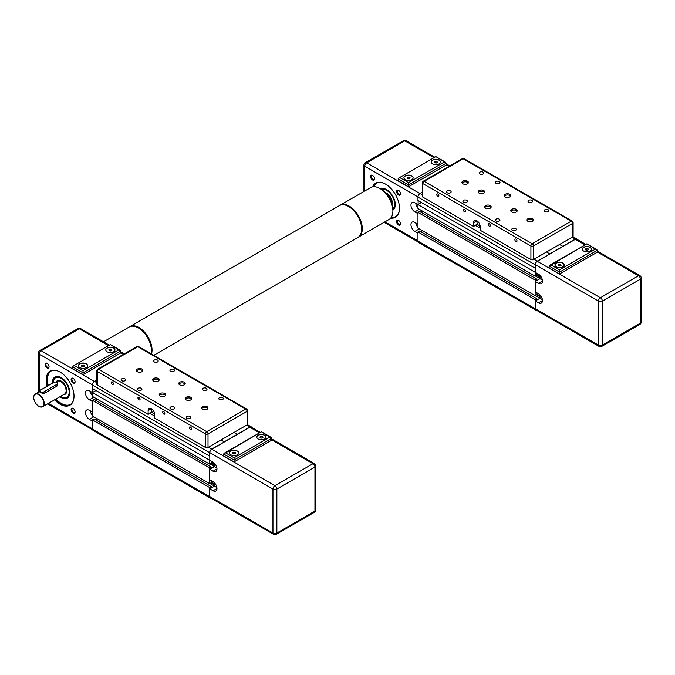 <?xml version="1.0" encoding="UTF-8"?>
<svg xmlns="http://www.w3.org/2000/svg" width="675" height="675" viewBox="0 0 675 675"><rect width="100%" height="100%" fill="white"/><g stroke="black" fill="none" stroke-linecap="round" stroke-linejoin="round"><path stroke-width="1.01" d="M535.309 268.102L535.14 264.777A2.995 1.73 -60 0 1 537.258 261.107L549.788 254.062L546.539 251.994L549.788 253.876L575.345 239.119A2.995 1.73 -60 0 1 576.838 238.975A2.995 1.73 -60 0 1 577.302 239.507M477.529 223.914L473.622 226.437L422.845 197.117L422.845 183.592L530.913 245.978A1.839 1.063 0 0 0 533.52 245.978L572.577 223.433A1.839 1.063 0 0 0 573.117 222.683A1.839 1.839 0 0 0 572.197 221.088A1.839 1.063 120 0 0 571.269 221.172A1.839 1.063 60 0 1 572.577 223.433L572.577 236.959L559.558 244.477L562.807 246.358L559.558 244.477L533.52 259.512L533.52 245.978A1.839 1.063 -120 0 0 532.212 243.726A1.839 1.063 120 0 0 530.913 245.978L530.913 259.512A1.839 1.063 0 0 0 533.52 259.512M537.258 273.51L536.768 275.223L535.14 276.159L535.309 272.16M537.258 293.06L536.768 294.764L535.14 295.709L535.14 280.074L536.768 279.129L536.768 280.555L539.992 278.699L535.309 281.407L538.557 283.281L542.464 281.028M536.456 310.247A2.995 1.73 -60 0 1 535.764 310.12A2.995 1.73 -60 0 1 535.14 308.745L535.14 299.616L536.768 298.679L536.768 300.105L539.992 298.24L542.388 299.624M535.14 268.194L417.968 200.543L417.968 197.125A2.995 1.73 -60 0 1 420.078 193.455L422.305 192.172M535.764 310.12L418.584 242.468A2.995 1.73 -60 0 1 417.968 241.093L417.968 231.964L535.14 299.616M417.968 231.964L419.588 231.019L536.768 298.679M535.402 295.557L539.992 298.207L539.992 294.95M420.829 231.736L422.584 230.723L420.829 231.736M536.642 294.84L539.992 296.781M536.768 294.165L539.992 296.03M535.14 280.074L417.968 212.422L417.968 228.057L535.14 295.709M417.968 212.422L419.588 211.477L536.768 279.129M535.402 276.007L539.992 278.665M420.829 212.195L422.584 211.182L420.829 212.195M536.642 275.299L539.992 277.231M536.768 274.624L539.992 276.48M535.14 272.253L417.968 204.601L417.968 208.507L535.14 276.159M417.968 204.601L421.478 202.568M572.577 236.959A1.839 1.063 0 0 0 573.117 236.208L573.117 222.683M530.913 259.512L480.136 230.192L480.136 226.437A4.607 2.658 60 0 0 478.128 221.805A4.607 2.658 60 0 0 474.576 220.573A4.607 2.658 60 0 0 473.622 222.683L476.879 220.801M422.305 182.841A1.839 1.063 0 0 0 422.845 183.592A1.839 1.063 -60 0 1 424.153 181.339A1.839 1.063 -120 0 0 423.225 181.246A1.839 1.839 0 0 0 422.305 182.841L422.305 196.366A1.839 1.063 0 0 0 422.845 197.117M479.326 223.484L479.031 222.978M480.136 226.344A3.679 2.126 60 0 1 476.963 220.852M473.622 226.437L473.622 222.683M514.882 239.735A1.493 0.861 60 0 1 515.194 239.051A1.493 0.861 60 0 1 516.687 239.912A1.493 0.861 60 0 1 516.687 241.633A1.493 0.861 60 0 1 515.531 241.237A1.493 0.861 60 0 1 514.882 239.735M488.194 224.328A1.493 0.861 60 0 1 488.506 223.644A1.493 0.861 60 0 1 489.991 224.505A1.493 0.861 60 0 1 489.991 226.226A1.493 0.861 60 0 1 488.843 225.83A1.493 0.861 60 0 1 488.194 224.328M463.455 210.043A1.493 0.861 60 0 1 463.767 209.36A1.493 0.861 60 0 1 465.261 210.22A1.493 0.861 60 0 1 465.261 211.942A1.493 0.861 60 0 1 464.105 211.545A1.493 0.861 60 0 1 463.455 210.043M436.767 194.636A1.493 0.861 60 0 1 437.071 193.953A1.493 0.861 60 0 1 438.564 194.813A1.493 0.861 60 0 1 438.564 196.535A1.493 0.861 60 0 1 437.417 196.138A1.493 0.861 60 0 1 436.767 194.636M490.995 207.495A3.223 1.856 0 0 0 490.227 206.778A3.223 1.856 0 0 0 484.895 207.495M490.227 205.58A3.223 1.856 180 0 1 491.172 206.896A3.223 1.856 180 0 1 487.949 208.752A3.223 1.856 180 0 1 484.726 206.896A3.223 1.856 180 0 1 486.717 205.175A3.223 1.856 180 0 1 490.227 205.58M484.49 192.459A3.223 1.856 0 0 0 483.713 191.742A3.223 1.856 0 0 0 478.389 192.459M483.713 190.544A3.223 1.856 180 0 1 484.658 191.86A3.223 1.856 180 0 1 481.435 193.717A3.223 1.856 180 0 1 478.212 191.86A3.223 1.856 180 0 1 480.203 190.139A3.223 1.856 180 0 1 483.713 190.544M468.214 183.068A3.223 1.856 0 0 0 467.438 182.351A3.223 1.856 0 0 0 462.113 183.068M467.438 181.145A3.223 1.856 180 0 1 468.382 182.461A3.223 1.856 180 0 1 465.159 184.326A3.223 1.856 180 0 1 461.936 182.461A3.223 1.856 180 0 1 463.928 180.748A3.223 1.856 180 0 1 467.438 181.145M510.528 196.222A3.223 1.856 0 0 0 509.752 195.505A3.223 1.856 0 0 0 504.428 196.222M509.752 194.299A3.223 1.856 180 0 1 510.697 195.615A3.223 1.856 180 0 1 507.473 197.48A3.223 1.856 180 0 1 504.25 195.615A3.223 1.856 180 0 1 506.242 193.902A3.223 1.856 180 0 1 509.752 194.299M533.309 220.649A3.223 1.856 0 0 0 532.541 219.932A3.223 1.856 0 0 0 527.209 220.649M532.541 218.734A3.223 1.856 180 0 1 533.486 220.05A3.223 1.856 180 0 1 530.263 221.906A3.223 1.856 180 0 1 527.04 220.05A3.223 1.856 180 0 1 529.031 218.329A3.223 1.856 180 0 1 532.541 218.734M517.033 211.25A3.223 1.856 0 0 0 516.265 210.541A3.223 1.856 0 0 0 510.933 211.25M516.265 209.334A3.223 1.856 180 0 1 517.21 210.651A3.223 1.856 180 0 1 513.987 212.515A3.223 1.856 180 0 1 510.764 210.651A3.223 1.856 180 0 1 512.755 208.929A3.223 1.856 180 0 1 516.265 209.334M483.038 172.142A2.261 1.308 180 0 1 483.697 173.07A2.261 1.308 180 0 1 481.435 174.369A2.261 1.308 180 0 1 479.174 173.07A2.261 1.308 180 0 1 480.566 171.863A2.261 1.308 180 0 1 483.038 172.142M499.314 181.541A2.261 1.308 180 0 1 499.972 182.461A2.261 1.308 180 0 1 497.711 183.769A2.261 1.308 180 0 1 495.45 182.461A2.261 1.308 180 0 1 496.842 181.254A2.261 1.308 180 0 1 499.314 181.541M450.487 190.932A2.261 1.308 180 0 1 451.153 191.86A2.261 1.308 180 0 1 448.883 193.168A2.261 1.308 180 0 1 446.622 191.86A2.261 1.308 180 0 1 448.023 190.654A2.261 1.308 180 0 1 450.487 190.932M466.763 200.332A2.261 1.308 180 0 1 467.429 201.251A2.261 1.308 180 0 1 465.159 202.559A2.261 1.308 180 0 1 462.898 201.251A2.261 1.308 180 0 1 464.299 200.045A2.261 1.308 180 0 1 466.763 200.332M531.858 200.332A2.261 1.308 180 0 1 532.524 201.251A2.261 1.308 180 0 1 530.263 202.559A2.261 1.308 180 0 1 527.993 201.251A2.261 1.308 180 0 1 529.394 200.045A2.261 1.308 180 0 1 531.858 200.332M548.134 209.731A2.261 1.308 180 0 1 548.8 210.651A2.261 1.308 180 0 1 546.539 211.958A2.261 1.308 180 0 1 544.269 210.651A2.261 1.308 180 0 1 545.67 209.444A2.261 1.308 180 0 1 548.134 209.731M499.314 219.122A2.261 1.308 180 0 1 499.972 220.05A2.261 1.308 180 0 1 497.711 221.358A2.261 1.308 180 0 1 495.45 220.05A2.261 1.308 180 0 1 496.842 218.843A2.261 1.308 180 0 1 499.314 219.122M515.59 228.521A2.261 1.308 180 0 1 516.248 229.441A2.261 1.308 180 0 1 513.987 230.749A2.261 1.308 180 0 1 511.726 229.441A2.261 1.308 180 0 1 513.118 228.234A2.261 1.308 180 0 1 515.59 228.521M539.992 275.408L539.992 278.699L542.388 280.083M535.309 281.407L535.309 291.929L538.557 293.811A5.527 3.189 60 0 1 542.168 298.679A5.527 3.189 60 0 1 541.325 303.1A5.527 3.189 60 0 1 538.557 302.83L535.309 300.949L539.992 298.24M585.841 244.434L576.72 239.169A2.759 1.595 -60 0 0 575.345 239.313L537.258 261.301A2.759 1.595 -60 0 0 535.309 264.676L535.309 272.388L538.557 274.261A5.527 3.189 60 0 1 542.168 279.129A5.527 3.189 60 0 1 541.325 283.559A5.527 3.189 60 0 1 538.557 283.281M561.094 265.351L559.972 266.001L558.428 265.764L558.014 264.87L559.145 264.22L560.68 264.457L561.094 265.351M560.68 264.457L560.68 265.587M559.145 264.22L559.145 265.874M585.773 249.978L585.36 249.092L586.482 248.434L588.026 248.678L588.44 249.564L587.309 250.214L585.773 249.978M588.026 248.678L588.026 249.801M586.482 248.434L586.482 250.087M564.157 265.039A4.607 2.658 0 0 0 562.807 263.233A4.607 2.658 0 0 0 557.854 262.642A4.607 2.658 0 0 0 554.951 265.039M562.807 263.081A4.607 2.658 180 0 1 564.157 264.963A4.607 2.658 180 0 1 559.558 267.621A4.607 2.658 180 0 1 554.951 264.963A4.607 2.658 180 0 1 557.795 262.507A4.607 2.658 180 0 1 562.807 263.081M591.502 249.252A4.607 2.658 0 0 0 590.153 247.447A4.607 2.658 0 0 0 585.2 246.856A4.607 2.658 0 0 0 582.297 249.252M590.153 247.295A4.607 2.658 180 0 1 591.502 249.176A4.607 2.658 180 0 1 586.896 251.834A4.607 2.658 180 0 1 582.297 249.176A4.607 2.658 180 0 1 585.132 246.721A4.607 2.658 180 0 1 590.153 247.295M559.558 269.848L551.095 264.963L549.712 265.292L549.138 266.085L559.558 272.101L597.316 250.307L596.742 249.505L595.358 249.176L559.558 269.848L559.558 273.983L549.138 267.967L549.138 266.085M551.095 264.963L586.896 243.827L595.358 249.176M597.316 250.307L597.316 252.18L559.558 273.983M535.309 308.652L598.455 345.111A2.759 1.595 0 0 0 602.362 345.111A2.759 1.595 60 0 1 601.788 346.376L639.866 324.388A2.759 1.595 -120 0 0 640.44 323.123A2.759 1.595 0 0 0 641.25 322L641.25 278.024A2.759 1.595 180 0 1 640.44 279.146L640.44 323.123L602.362 345.111L602.362 301.134L640.44 279.146A2.759 1.595 -120 0 0 638.491 275.763L600.404 297.751A2.759 1.595 60 0 1 602.362 301.134A2.759 1.595 180 0 1 598.455 301.134L598.455 345.111A2.759 1.595 120 0 0 599.02 346.376L535.874 309.918A2.759 1.595 -60 0 1 535.309 308.652L535.309 300.949M381.67 189.574A11.23 6.488 60 0 1 394.36 201.488A11.23 6.488 60 0 1 392.85 208.929M417.968 233.204L414.872 231.415A5.527 3.189 60 0 1 411.261 226.547A5.527 3.189 60 0 1 412.113 222.126A5.527 3.189 60 0 1 414.872 222.396L417.968 224.184M373.815 186.705A19.33 11.163 60 0 1 376.574 183.119M395.887 216.574A19.33 11.163 60 0 1 391.399 217.173M392.901 210.127A12.243 7.071 -120 0 0 395.28 204.618A12.243 7.071 -120 0 0 386.623 189.624A12.243 7.071 -120 0 0 380.658 188.924M417.968 213.663L414.872 211.874A5.527 3.189 60 0 1 411.261 207.006A5.527 3.189 60 0 1 412.113 202.576A5.527 3.189 60 0 1 414.872 202.854L417.968 204.635M418.129 200.635L418.129 204.508M396.605 221.628A2.818 1.628 -120 0 0 398.596 225.07A2.818 1.628 -120 0 0 400.587 223.923A2.818 1.628 -120 0 0 398.596 220.472A2.818 1.628 -120 0 0 396.605 221.628M370.567 176.521A2.818 1.628 -120 0 0 372.558 179.972A2.818 1.628 -120 0 0 374.549 178.824A2.818 1.628 -120 0 0 372.558 175.373A2.818 1.628 -120 0 0 370.567 176.521M390.69 218.135A19.702 11.374 -120 0 0 399.507 208.263A19.702 11.374 -120 0 0 385.577 184.14A19.702 11.374 -120 0 0 372.617 186.84M396.605 191.557A2.818 1.628 -120 0 0 398.596 195.007A2.818 1.628 -120 0 0 400.587 193.852A2.818 1.628 -120 0 0 398.596 190.409A2.818 1.628 -120 0 0 396.605 191.557M400.579 223.678A2.261 1.308 60 0 1 400.123 224.505A2.261 1.308 60 0 1 398.377 223.898A2.261 1.308 60 0 1 397.389 221.628A2.261 1.308 60 0 1 397.853 220.59A2.261 1.308 60 0 1 398.807 220.607M400.579 193.607A2.261 1.308 60 0 1 400.123 194.442A2.261 1.308 60 0 1 398.377 193.835A2.261 1.308 60 0 1 397.389 191.557A2.261 1.308 60 0 1 397.853 190.519A2.261 1.308 60 0 1 398.807 190.536M374.541 178.58A2.261 1.308 60 0 1 374.077 179.407A2.261 1.308 60 0 1 372.338 178.799A2.261 1.308 60 0 1 371.351 176.521A2.261 1.308 60 0 1 371.815 175.483A2.261 1.308 60 0 1 372.76 175.5M417.968 227.399A5.527 3.189 60 0 1 415.733 222.893M417.968 207.849A5.527 3.189 60 0 1 415.733 203.352M394.208 208.524L392.875 209.301A11.509 6.64 -120 0 0 394.748 201.42A11.509 6.64 -120 0 0 381.375 189.371L382.708 188.595M408.873 177.019L410.046 177.635L409.7 178.537L408.181 178.816L407.008 178.192L407.354 177.297L408.873 177.019L408.873 178.689M407.354 177.297L407.354 178.377M403.92 177.837A4.607 2.658 180 0 1 404.03 177.339A4.607 2.658 180 0 1 407.236 175.365A4.607 2.658 180 0 1 411.784 176.04A4.607 2.658 180 0 1 413.125 177.837M408.527 182.655L408.527 186.789L398.107 180.773L398.68 178.099L435.864 156.625L444.327 161.983L408.527 182.655L400.064 177.761M408.527 186.789L446.285 164.987L446.285 163.105L444.327 161.983M432.616 163.856A4.607 2.658 180 0 1 431.266 161.983A4.607 2.658 180 0 1 435.864 159.325A4.607 2.658 180 0 1 440.471 161.983A4.607 2.658 180 0 1 437.628 164.438A4.607 2.658 180 0 1 432.616 163.856M411.784 175.888A4.607 2.658 180 0 1 413.125 177.761A4.607 2.658 180 0 1 408.527 180.419A4.607 2.658 180 0 1 403.92 177.761A4.607 2.658 180 0 1 406.763 175.306A4.607 2.658 180 0 1 411.784 175.888M431.266 162.051A4.607 2.658 180 0 1 435.864 159.469A4.607 2.658 180 0 1 440.471 162.051M380.928 189.084A11.964 6.91 60 0 1 386.716 189.683M395.28 204.508A11.964 6.91 60 0 1 392.892 209.815M373.207 186.747A19.33 11.163 60 0 1 376.169 183.33A19.33 11.163 60 0 1 385.712 184.216M399.507 208.111A19.33 11.163 60 0 1 395.508 216.818A19.33 11.163 60 0 1 391.061 217.679M435.443 161.241L436.987 161.477L437.408 162.363L436.286 163.021L434.742 162.785L434.32 161.899L435.443 161.241L435.443 162.894M436.987 161.477L436.987 162.607M209.807 456.022L209.647 452.697A2.995 1.73 -60 0 1 211.764 449.035L224.294 441.982L221.037 439.914L224.294 441.796L249.843 427.047A2.995 1.73 -60 0 1 251.345 426.895A2.995 1.73 -60 0 1 251.8 427.427M152.035 411.843L148.129 414.357L97.352 385.045L97.352 371.512L205.419 433.907A1.839 1.063 0 0 0 208.018 433.907L247.084 411.353A1.839 1.063 0 0 0 247.615 410.602A1.839 1.839 0 0 0 246.696 409.008A1.839 1.063 120 0 0 245.776 409.101A1.839 1.063 60 0 1 247.084 411.353L247.084 424.887L234.056 432.405L237.313 434.278L234.056 432.405L208.018 447.432L208.018 433.907A1.839 1.063 -120 0 0 206.719 431.646A1.839 1.063 120 0 0 205.419 433.907L205.419 447.432A1.839 1.063 0 0 0 208.018 447.432M211.764 461.438L211.275 463.143L209.647 464.088L209.807 460.08M211.764 480.98L211.275 482.693L209.647 483.629L209.647 467.994L211.275 467.058L211.275 468.484L214.498 466.619L209.807 469.327L213.064 471.209L216.97 468.956M210.954 498.175A2.995 1.73 -60 0 1 210.271 498.04A2.995 1.73 -60 0 1 209.647 496.673L209.647 487.536L211.275 486.599L211.275 488.025L214.498 486.169L216.894 487.553M209.647 456.114L92.467 388.462L92.467 385.045A2.995 1.73 -60 0 1 94.584 381.383L96.812 380.093M210.271 498.04L93.091 430.388A2.995 1.73 -60 0 1 92.467 429.022L92.467 419.884L209.647 487.536M92.467 419.884L94.095 418.947L211.275 486.599M209.908 483.477L214.498 486.127M95.335 419.664L97.09 418.643L95.335 419.664M211.148 482.768L214.498 484.701M211.275 482.085L214.498 483.95M209.647 467.994L92.467 400.343L92.467 415.977L209.647 483.629M92.467 400.343L94.095 399.406L211.275 467.058M209.908 463.936L214.498 466.585M95.335 400.115L97.09 399.102L95.335 400.115M211.148 463.219L214.498 465.159M211.275 462.544L214.498 464.408M209.647 460.173L92.467 392.521L92.467 396.436L209.647 464.088M92.467 392.521L95.985 390.496M247.084 424.887A1.839 1.063 0 0 0 247.615 424.136L247.615 410.602M205.419 447.432L154.643 418.12L154.643 414.357A4.607 2.658 60 0 0 152.626 409.725A4.607 2.658 60 0 0 149.082 408.493A4.607 2.658 60 0 0 148.129 410.602L151.386 408.721M96.812 370.761A1.839 1.063 0 0 0 97.352 371.512A1.839 1.063 -60 0 1 98.651 369.259A1.839 1.063 -120 0 0 97.732 369.166A1.839 1.839 0 0 0 96.812 370.761L96.812 384.294A1.839 1.063 0 0 0 97.352 385.045M153.824 411.413L153.537 410.898M154.634 414.264A3.679 2.126 60 0 1 151.47 408.772M148.129 414.357L148.129 410.602M189.388 427.655A1.493 0.861 60 0 1 189.7 426.971A1.493 0.861 60 0 1 191.194 427.832A1.493 0.861 60 0 1 191.194 429.562A1.493 0.861 60 0 1 190.038 429.157A1.493 0.861 60 0 1 189.388 427.655M162.7 412.248A1.493 0.861 60 0 1 163.004 411.564A1.493 0.861 60 0 1 164.498 412.425A1.493 0.861 60 0 1 164.498 414.146A1.493 0.861 60 0 1 163.35 413.75A1.493 0.861 60 0 1 162.7 412.248M137.962 397.963A1.493 0.861 60 0 1 138.265 397.28A1.493 0.861 60 0 1 139.759 398.14A1.493 0.861 60 0 1 139.759 399.87A1.493 0.861 60 0 1 138.611 399.465A1.493 0.861 60 0 1 137.962 397.963M111.265 382.556A1.493 0.861 60 0 1 111.578 381.873A1.493 0.861 60 0 1 113.071 382.733A1.493 0.861 60 0 1 113.071 384.455A1.493 0.861 60 0 1 111.923 384.058A1.493 0.861 60 0 1 111.265 382.556M165.502 395.415A3.223 1.856 0 0 0 164.725 394.706A3.223 1.856 0 0 0 159.401 395.415M164.725 393.5A3.223 1.856 180 0 1 165.67 394.816A3.223 1.856 180 0 1 162.447 396.672A3.223 1.856 180 0 1 159.232 394.816A3.223 1.856 180 0 1 161.215 393.095A3.223 1.856 180 0 1 164.725 393.5M158.988 380.379A3.223 1.856 0 0 0 158.22 379.671A3.223 1.856 0 0 0 152.896 380.379M158.22 378.464A3.223 1.856 180 0 1 159.165 379.78A3.223 1.856 180 0 1 155.942 381.645A3.223 1.856 180 0 1 152.719 379.78A3.223 1.856 180 0 1 154.71 378.067A3.223 1.856 180 0 1 158.22 378.464M142.712 370.988A3.223 1.856 0 0 0 141.944 370.271A3.223 1.856 0 0 0 136.62 370.988M141.944 369.073A3.223 1.856 180 0 1 142.889 370.389A3.223 1.856 180 0 1 139.666 372.246A3.223 1.856 180 0 1 136.443 370.389A3.223 1.856 180 0 1 138.434 368.668A3.223 1.856 180 0 1 141.944 369.073M185.026 384.142A3.223 1.856 0 0 0 184.258 383.425A3.223 1.856 0 0 0 178.934 384.142M184.258 382.227A3.223 1.856 180 0 1 185.203 383.543A3.223 1.856 180 0 1 181.98 385.4A3.223 1.856 180 0 1 178.757 383.543A3.223 1.856 180 0 1 180.748 381.822A3.223 1.856 180 0 1 184.258 382.227M207.816 408.569A3.223 1.856 0 0 0 207.048 407.86A3.223 1.856 0 0 0 201.715 408.569M207.048 406.654A3.223 1.856 180 0 1 207.984 407.97A3.223 1.856 180 0 1 204.761 409.835A3.223 1.856 180 0 1 201.547 407.97A3.223 1.856 180 0 1 203.529 406.249A3.223 1.856 180 0 1 207.048 406.654M191.54 399.178A3.223 1.856 0 0 0 190.772 398.461A3.223 1.856 0 0 0 185.439 399.178M190.772 397.263A3.223 1.856 180 0 1 191.717 398.571A3.223 1.856 180 0 1 188.494 400.435A3.223 1.856 180 0 1 185.271 398.571A3.223 1.856 180 0 1 187.253 396.858A3.223 1.856 180 0 1 190.772 397.263M157.545 360.062A2.261 1.308 180 0 1 158.203 360.99A2.261 1.308 180 0 1 155.942 362.298A2.261 1.308 180 0 1 153.681 360.99A2.261 1.308 180 0 1 155.073 359.783A2.261 1.308 180 0 1 157.545 360.062M173.812 369.461A2.261 1.308 180 0 1 174.479 370.389A2.261 1.308 180 0 1 172.218 371.689A2.261 1.308 180 0 1 169.957 370.389A2.261 1.308 180 0 1 171.349 369.183A2.261 1.308 180 0 1 173.812 369.461M124.993 378.861A2.261 1.308 180 0 1 125.651 379.78A2.261 1.308 180 0 1 123.39 381.088A2.261 1.308 180 0 1 121.129 379.78A2.261 1.308 180 0 1 122.529 378.574A2.261 1.308 180 0 1 124.993 378.861M141.269 388.252A2.261 1.308 180 0 1 141.927 389.18A2.261 1.308 180 0 1 139.666 390.488A2.261 1.308 180 0 1 137.405 389.18A2.261 1.308 180 0 1 138.797 387.973A2.261 1.308 180 0 1 141.269 388.252M206.364 388.252A2.261 1.308 180 0 1 207.031 389.18A2.261 1.308 180 0 1 204.761 390.488A2.261 1.308 180 0 1 202.5 389.18A2.261 1.308 180 0 1 203.901 387.973A2.261 1.308 180 0 1 206.364 388.252M222.64 397.651A2.261 1.308 180 0 1 223.307 398.571A2.261 1.308 180 0 1 221.037 399.878A2.261 1.308 180 0 1 218.776 398.571A2.261 1.308 180 0 1 220.177 397.364A2.261 1.308 180 0 1 222.64 397.651M173.812 407.05A2.261 1.308 180 0 1 174.479 407.97A2.261 1.308 180 0 1 172.218 409.278A2.261 1.308 180 0 1 169.957 407.97A2.261 1.308 180 0 1 171.349 406.763A2.261 1.308 180 0 1 173.812 407.05M190.088 416.441A2.261 1.308 180 0 1 190.755 417.369A2.261 1.308 180 0 1 188.494 418.677A2.261 1.308 180 0 1 186.224 417.369A2.261 1.308 180 0 1 187.625 416.163A2.261 1.308 180 0 1 190.088 416.441M214.498 463.328L214.498 466.619L216.894 468.003M209.807 469.327L209.807 479.849L213.064 481.731A5.527 3.189 60 0 1 216.675 486.599A5.527 3.189 60 0 1 215.831 491.029A5.527 3.189 60 0 1 213.064 490.75L209.807 488.869L214.498 486.169L214.498 482.87M260.339 432.354L251.227 427.098A2.759 1.595 -60 0 0 249.843 427.233L211.764 449.221A2.759 1.595 -60 0 0 209.807 452.604L209.807 460.308L213.064 462.189A5.527 3.189 60 0 1 216.675 467.058A5.527 3.189 60 0 1 215.831 471.479A5.527 3.189 60 0 1 213.064 471.209M235.6 453.271L234.47 453.921L232.934 453.684L232.521 452.798L233.651 452.149L235.187 452.385L235.6 453.271M235.187 452.385L235.187 453.507M233.651 452.149L233.651 453.794M260.272 437.898L259.858 437.012L260.989 436.362L262.533 436.598L262.938 437.484L261.816 438.142L260.272 437.898M262.533 436.598L262.533 437.729M260.989 436.362L260.989 438.007M238.663 452.959A4.607 2.658 0 0 0 237.313 451.153A4.607 2.658 0 0 0 232.36 450.562A4.607 2.658 0 0 0 229.458 452.959M237.313 451.001A4.607 2.658 180 0 1 238.663 452.883A4.607 2.658 180 0 1 234.056 455.541A4.607 2.658 180 0 1 229.458 452.883A4.607 2.658 180 0 1 232.301 450.428A4.607 2.658 180 0 1 237.313 451.001M266.001 437.172A4.607 2.658 0 0 0 264.659 435.367A4.607 2.658 0 0 0 259.698 434.776A4.607 2.658 0 0 0 256.804 437.172M264.659 435.223A4.607 2.658 180 0 1 266.001 437.096A4.607 2.658 180 0 1 261.402 439.754A4.607 2.658 180 0 1 256.795 437.096A4.607 2.658 180 0 1 259.639 434.641A4.607 2.658 180 0 1 264.659 435.223M234.056 457.768L225.593 452.883L224.218 453.212L223.644 454.013L234.056 460.029L271.814 438.227L271.249 437.425L269.865 437.096L234.056 457.768L234.056 461.903L223.644 455.895L223.644 454.013M225.593 452.883L261.402 431.747L269.865 437.096M271.814 438.227L271.814 440.108L234.056 461.903M209.807 496.581L272.953 533.031A2.759 1.595 0 0 0 276.86 533.031A2.759 1.595 60 0 1 276.294 534.296L314.373 512.308A2.759 1.595 -120 0 0 314.947 511.051A2.759 1.595 0 0 0 315.757 509.92L315.757 465.944A2.759 1.595 180 0 1 314.947 467.075L314.947 511.051L276.86 533.031L276.86 489.063L314.947 467.075A2.759 1.595 -120 0 0 312.989 463.691L274.911 485.679A2.759 1.595 60 0 1 276.86 489.063A2.759 1.595 180 0 1 272.953 489.063L272.953 533.031A2.759 1.595 120 0 0 273.527 534.296L210.381 497.838A2.759 1.595 -60 0 1 209.807 496.581L209.807 488.869M38.863 406.299A7.366 4.253 -120 0 0 38.956 406.358A7.366 4.253 -120 0 0 42.643 406.721A7.366 4.253 -120 0 0 44.162 403.346A7.366 4.253 -120 0 0 40.947 395.938A7.366 4.253 -120 0 0 35.277 393.964A7.366 4.253 -120 0 0 33.75 397.339A7.366 4.253 -120 0 0 33.75 397.448M57.662 383.349L56.987 386.1L43.968 393.618L40.044 392.521L40.044 390.867A2.303 1.325 180 0 1 40.719 389.931L53.738 382.413A2.303 1.325 180 0 1 56.244 382.126A2.303 1.325 180 0 1 57.662 383.349A2.303 1.325 180 0 1 56.987 384.294L43.968 391.812A2.303 1.325 180 0 1 41.462 392.099A2.303 1.325 180 0 1 40.044 390.867M61.315 396.714A11.509 6.64 -120 0 0 61.417 396.773A11.509 6.64 -120 0 0 67.171 397.339A11.509 6.64 -120 0 0 69.247 389.348A11.509 6.64 -120 0 0 55.662 377.409A11.509 6.64 -120 0 0 53.283 382.674A11.23 6.488 60 0 1 60.235 377.814A11.23 6.488 60 0 1 68.867 389.407A11.23 6.488 60 0 1 61.223 396.655A11.23 6.488 60 0 1 60.666 396.318M92.467 421.124L89.378 419.344A5.527 3.189 60 0 1 85.767 414.475A5.527 3.189 60 0 1 86.619 410.046A5.527 3.189 60 0 1 89.378 410.324L92.467 412.104M48.288 385.56A19.33 11.163 60 0 1 47.453 379.654A19.33 11.163 60 0 1 51.072 371.039M70.394 404.502A19.33 11.163 60 0 1 55.865 399.085M59.915 396.748A12.243 7.071 -120 0 0 69.787 392.546A12.243 7.071 -120 0 0 61.121 377.544A12.243 7.071 -120 0 0 52.464 382.548A12.243 7.071 -120 0 0 52.481 383.138M92.467 401.583L89.378 399.794A5.527 3.189 60 0 1 85.767 394.926A5.527 3.189 60 0 1 86.619 390.504A5.527 3.189 60 0 1 89.378 390.774L92.467 392.563M92.635 388.555L92.635 392.428M71.111 409.548A2.818 1.628 -120 0 0 73.103 412.999A2.818 1.628 -120 0 0 75.094 411.843A2.818 1.628 -120 0 0 73.103 408.4A2.818 1.628 -120 0 0 71.111 409.548M45.073 364.441A2.818 1.628 -120 0 0 47.064 367.892A2.818 1.628 -120 0 0 49.056 366.744A2.818 1.628 -120 0 0 47.064 363.293A2.818 1.628 -120 0 0 45.073 364.441M54.624 399.802A19.702 11.374 -120 0 0 74.014 396.191A19.702 11.374 -120 0 0 60.083 372.06A19.702 11.374 -120 0 0 46.153 380.101A19.702 11.374 -120 0 0 47.039 386.277M71.111 379.477A2.818 1.628 -120 0 0 73.103 382.927A2.818 1.628 -120 0 0 75.094 381.78A2.818 1.628 -120 0 0 73.103 378.329A2.818 1.628 -120 0 0 71.111 379.477M75.085 411.598A2.261 1.308 60 0 1 74.621 412.433A2.261 1.308 60 0 1 72.883 411.826A2.261 1.308 60 0 1 71.896 409.548A2.261 1.308 60 0 1 72.36 408.51A2.261 1.308 60 0 1 73.305 408.527M75.085 381.535A2.261 1.308 60 0 1 74.621 382.362A2.261 1.308 60 0 1 72.883 381.755A2.261 1.308 60 0 1 71.896 379.477A2.261 1.308 60 0 1 72.36 378.439A2.261 1.308 60 0 1 73.305 378.464M49.047 366.5A2.261 1.308 60 0 1 48.583 367.327A2.261 1.308 60 0 1 46.845 366.719A2.261 1.308 60 0 1 45.849 364.441A2.261 1.308 60 0 1 46.322 363.412A2.261 1.308 60 0 1 47.267 363.428M92.467 415.319A5.527 3.189 60 0 1 90.239 410.813M92.467 395.778A5.527 3.189 60 0 1 90.239 391.272M43.774 403.346A7.088 4.092 60 0 1 38.762 406.24A7.088 4.092 60 0 1 33.75 397.558A7.088 4.092 60 0 1 38.762 394.664A7.088 4.092 60 0 1 43.774 403.346M83.379 364.939L84.552 365.563L84.206 366.457L82.688 366.736L81.506 366.112L81.852 365.217L83.379 364.939L83.379 366.609M81.852 365.217L81.852 366.297M78.427 365.766A4.607 2.658 180 0 1 78.536 365.259A4.607 2.658 180 0 1 81.742 363.285A4.607 2.658 180 0 1 86.282 363.96A4.607 2.658 180 0 1 87.632 365.766M83.033 370.575L83.033 374.709L72.613 368.693L73.187 366.019L110.371 344.545L118.834 349.903L83.033 370.575L74.571 365.69M83.033 374.709L120.791 352.907L120.791 351.034L118.834 349.903M107.114 351.785A4.607 2.658 180 0 1 105.772 349.903A4.607 2.658 180 0 1 110.371 347.245A4.607 2.658 180 0 1 114.978 349.903A4.607 2.658 180 0 1 112.134 352.358A4.607 2.658 180 0 1 107.114 351.785M86.282 363.808A4.607 2.658 180 0 1 87.632 365.69A4.607 2.658 180 0 1 83.033 368.348A4.607 2.658 180 0 1 78.427 365.69A4.607 2.658 180 0 1 81.27 363.234A4.607 2.658 180 0 1 86.282 363.808M105.772 349.979A4.607 2.658 180 0 1 110.371 347.397A4.607 2.658 180 0 1 114.969 349.979M52.861 382.919A11.964 6.91 60 0 1 52.852 382.548A11.964 6.91 60 0 1 55.333 377.063A11.964 6.91 60 0 1 61.223 377.603M69.778 392.428A11.964 6.91 60 0 1 67.306 397.794A11.964 6.91 60 0 1 60.286 396.529M47.503 386.007A19.33 11.163 60 0 1 46.676 380.101A19.33 11.163 60 0 1 50.676 371.25A19.33 11.163 60 0 1 60.21 372.136M74.014 396.039A19.33 11.163 60 0 1 70.006 404.738A19.33 11.163 60 0 1 55.088 399.532M109.949 349.169L111.493 349.397L111.915 350.283L110.793 350.941L109.249 350.705L108.827 349.819L109.949 349.169L109.949 350.814M111.493 349.397L111.493 350.536M358.163 237.296A18.411 10.631 -120 0 0 358.493 237.119A18.411 10.631 -120 0 0 360.104 219.063A18.411 10.631 -120 0 0 344.284 204.407A18.411 10.631 -120 0 0 340.082 205.234A18.411 10.631 -120 0 0 339.761 205.428M340.082 205.234L370.676 187.566A18.411 10.631 60 0 1 374.887 186.739A18.411 10.631 60 0 1 379.882 188.477A18.411 10.631 60 0 1 392.901 211.03A18.411 10.631 60 0 1 389.087 219.459L358.493 237.119M392.901 211.03L392.901 210.279A17.491 10.1 -120 0 0 380.531 188.857L379.882 188.477M103.511 341.812L129.161 327.004A18.411 10.631 60 0 1 138.367 327.915A18.411 10.631 60 0 1 151.386 350.468A18.411 10.631 60 0 1 151.023 353.767M151.386 350.468L151.386 349.718A17.491 10.1 -120 0 0 139.016 328.295L138.367 327.915M153.74 355.337L357.843 237.499A18.411 10.631 -120 0 0 357.843 216.236A18.411 10.631 -120 0 0 339.432 205.605L129.811 326.624A18.411 10.631 -120 0 0 129.49 326.827M151.504 354.046A18.411 10.631 -120 0 0 145.673 333.492A18.411 10.631 -120 0 0 129.811 326.624M420.078 193.455L422.305 194.746M475.411 225.399L480.136 228.125M534.001 259.234L537.258 261.107M417.968 197.125L535.14 264.777M572.088 237.246L575.345 239.119M417.968 241.093L535.14 308.745M463.21 158.785A1.839 1.063 -60 0 1 464.13 158.693A1.839 1.839 0 0 0 462.291 158.693A1.839 1.063 60 0 1 463.21 158.785L571.269 221.172L532.212 243.726L424.153 181.339L463.21 158.785M538.557 302.83L542.464 300.577M641.25 278.024A2.759 2.759 0 0 0 639.866 275.628A2.759 1.595 120 0 0 638.491 275.763L597.316 251.994M537.258 261.301L600.404 297.751A2.759 1.595 120 0 0 598.455 301.134L535.309 264.676M575.345 239.313L585.031 244.898M386.075 193.565A7.366 4.253 60 0 1 391.601 202.762A7.366 4.253 60 0 1 391.593 203.116M392.015 204.457A7.822 4.514 -120 0 0 392.251 202.762A7.822 4.514 -120 0 0 385.13 192.527M414.872 231.415L419.335 228.842M417.968 196.94L364.745 166.21A2.759 1.595 180 0 1 363.935 165.08L363.935 191.455M364.745 190.991L364.745 166.21A2.759 1.595 -60 0 1 366.702 162.827A2.759 1.595 60 0 0 365.318 162.692A2.759 2.759 0 0 0 363.935 165.08M417.968 240.907L384.952 221.847M414.872 211.874L419.335 209.301M398.107 178.892L408.527 184.908L446.285 163.105M419.926 193.556L366.702 162.827L404.781 140.839A2.759 1.595 -120 0 0 403.405 140.704L365.318 162.692M449.002 166.362L446.285 164.801M434 157.705L404.781 140.839A2.759 1.595 -60 0 1 406.164 140.704A2.759 2.759 0 0 0 403.405 140.704M94.584 381.383L96.812 382.666M149.918 413.328L154.643 416.053M208.507 447.154L211.764 449.035M92.467 385.045L209.647 452.697M246.594 425.166L249.843 427.047M92.467 429.022L209.647 496.673M137.717 346.705A1.839 1.063 -60 0 1 138.637 346.613A1.839 1.839 0 0 0 136.789 346.613A1.839 1.063 60 0 1 137.717 346.705L245.776 409.101L206.719 431.646L98.651 369.259L137.717 346.705M213.064 490.75L216.97 488.498M315.757 465.944A2.759 2.759 0 0 0 314.373 463.556A2.759 1.595 120 0 0 312.989 463.691L271.814 439.914M211.764 449.221L274.911 485.679A2.759 1.595 120 0 0 272.953 489.063L209.807 452.604M249.843 427.233L259.529 432.827M55.89 382.058L57.215 381.299A7.366 4.253 60 0 1 62.893 383.273A7.366 4.253 60 0 1 66.108 390.682A7.366 4.253 60 0 1 64.581 394.057L42.643 406.721M63.585 394.63A7.822 4.514 -120 0 0 66.758 390.682A7.822 4.514 -120 0 0 62.429 381.949A7.822 4.514 -120 0 0 56.219 381.873M89.378 419.344L93.833 416.77M92.475 384.86L39.251 354.13A2.759 1.595 180 0 1 38.441 353L38.441 392.133M39.251 391.669L39.251 354.13A2.759 1.595 -60 0 1 41.2 350.747A2.759 1.595 60 0 0 39.825 350.612A2.759 2.759 0 0 0 38.441 353M92.467 428.827L48.406 403.388M89.378 399.794L93.833 397.221M43.968 393.618L43.968 391.812M56.987 386.1L56.987 384.294M72.613 366.812L83.033 372.828L120.791 351.034M94.424 381.476L41.2 350.747L79.287 328.759A2.759 1.595 -120 0 0 77.903 328.624L39.825 350.612M123.5 354.291L120.791 352.721M108.506 345.625L79.287 328.759A2.759 1.595 -60 0 1 80.671 328.624A2.759 2.759 0 0 0 77.903 328.624M572.906 236.706L576.838 238.975M423.225 181.246L462.291 158.693M464.13 158.693L572.197 221.088M549.712 265.292L586.896 243.827L596.742 249.505M639.866 324.388A2.759 2.759 0 0 0 641.25 322M599.02 346.376A2.759 2.759 0 0 0 601.788 346.376M597.316 251.058L639.866 275.628M445.711 162.312L435.864 156.625L398.68 178.099M418.12 241.937L384.142 222.311M449.812 165.898L446.285 163.865M434.81 157.241L406.164 140.704M247.413 424.626L251.345 426.895M97.732 369.166L136.789 346.613M138.637 346.613L246.696 409.008M224.218 453.212L261.402 431.747L271.249 437.425M314.373 512.308A2.759 2.759 0 0 0 315.757 509.92M273.527 534.296A2.759 2.759 0 0 0 276.294 534.296M271.814 438.986L314.373 463.556M40.044 391.213L35.277 393.964M57.206 376.515L55.662 377.409M68.715 396.444L67.171 397.339M120.217 350.232L110.371 344.545L73.187 366.019M92.627 429.857L47.596 403.861M124.31 353.818L120.791 351.785M109.308 345.161L80.671 328.624"/></g></svg>
